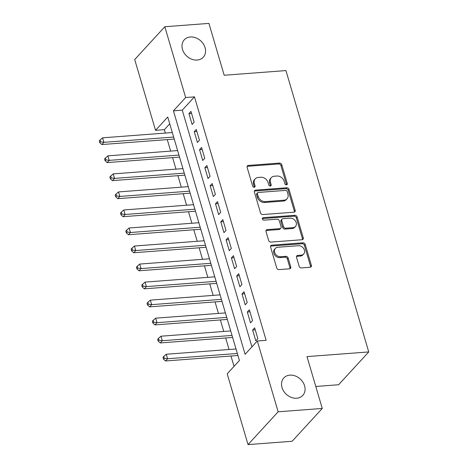 <?xml version="1.0" encoding="UTF-8"?>
<svg xmlns="http://www.w3.org/2000/svg" width="468" height="468" viewBox="0 0 468 468"><rect width="100%" height="100%" fill="white"/><g stroke="black" fill="none" stroke-linecap="round" stroke-linejoin="round"><path stroke-width="0.7" d="M286.439 184.854A1.386 1.111 42.6 0 0 287.282 183.52L281.748 164.713A1.977 1.585 42.6 0 0 279.495 163.075L248.327 165.432A1.977 1.585 42.6 0 0 247.391 165.865A1.977 1.585 42.6 0 0 247.116 167.333L252.65 186.141A1.386 1.111 42.6 0 0 255.078 185.96L254.358 183.526A6.324 5.072 42.6 0 1 255.241 178.829A6.324 5.072 42.6 0 1 258.231 177.442L260.828 177.243A6.324 5.072 42.6 0 1 268.041 182.491L268.755 184.924A1.386 1.111 42.6 0 0 271.177 184.737L270.463 182.304A6.324 5.072 42.6 0 1 271.346 177.606A6.324 5.072 42.6 0 1 274.336 176.22L276.933 176.026A6.324 5.072 42.6 0 1 284.146 181.268L284.86 183.702A1.386 1.111 42.6 0 0 286.439 184.854M286.521 184.842A1.386 1.111 42.6 0 0 286.469 184.41L280.935 165.596A1.977 1.585 42.6 0 0 278.682 163.958L247.513 166.315A1.977 1.585 42.6 0 0 247.092 166.409M254.311 187.282A1.386 1.111 42.6 0 0 254.259 186.843L253.545 184.41L254.358 183.526M270.416 186.059A1.386 1.111 42.6 0 0 270.364 185.626L269.65 183.193L270.463 182.304M289.908 375.131A12.893 10.337 42.6 0 0 283.807 377.957A12.893 10.337 42.6 0 0 283.666 391.143A12.893 10.337 42.6 0 0 296.7 398.221A12.893 10.337 42.6 0 0 302.802 395.396A12.893 10.337 42.6 0 0 302.936 382.216A12.893 10.337 42.6 0 0 289.908 375.131M190.382 36.972A12.893 10.337 42.6 0 0 184.281 39.798A12.893 10.337 42.6 0 0 184.14 52.978A12.893 10.337 42.6 0 0 197.174 60.056A12.893 10.337 42.6 0 0 203.276 57.231A12.893 10.337 42.6 0 0 203.41 44.05A12.893 10.337 42.6 0 0 190.382 36.972M299.157 266.274A1.977 1.585 42.6 0 0 301.415 267.912L310.155 267.251A1.977 1.585 42.6 0 0 311.091 266.818A1.977 1.585 42.6 0 0 311.366 265.35L305.218 244.46A1.977 1.585 42.6 0 0 302.966 242.822L271.797 245.179A1.977 1.585 42.6 0 0 270.861 245.618A1.977 1.585 42.6 0 0 270.586 247.081L276.734 267.971A1.977 1.585 42.6 0 0 278.986 269.615L289.552 268.813A1.977 1.585 42.6 0 0 290.488 268.38A1.977 1.585 42.6 0 0 290.763 266.912L288.13 257.973A1.977 1.585 42.6 0 0 285.878 256.329L280.636 256.727A5.288 4.241 42.6 0 1 275.295 253.826A5.288 4.241 42.6 0 1 275.348 248.414A5.288 4.241 42.6 0 1 277.852 247.256L298.373 245.706A5.288 4.241 42.6 0 1 303.72 248.607A5.288 4.241 42.6 0 1 303.662 254.019A5.288 4.241 42.6 0 1 301.158 255.177L297.742 255.434A1.977 1.585 42.6 0 0 296.806 255.867A1.977 1.585 42.6 0 0 296.531 257.336L299.157 266.274M164.824 26.735L208.927 23.4L224.19 75.254L285.936 70.58L368.743 351.93L306.996 356.604L322.259 408.453L278.15 411.793L248.034 444.6L227.196 373.809L239.411 360.512L167.749 117.035L155.54 130.332L134.708 59.547L164.824 26.735L185.656 97.525L173.447 110.828L245.109 354.305L257.318 341.002L278.15 411.793M257.318 341.002L266.14 340.335L194.477 96.858L185.656 97.525M293.957 212.197A1.977 1.585 42.6 0 0 294.887 211.764A1.977 1.585 42.6 0 0 295.162 210.296L289.019 189.405A1.977 1.585 42.6 0 0 286.761 187.767L255.592 190.125A1.977 1.585 42.6 0 0 254.656 190.558A1.977 1.585 42.6 0 0 254.381 192.026L260.53 212.917A1.977 1.585 42.6 0 0 262.782 214.555L293.957 212.197M297.116 216.936L303.264 237.826A1.977 1.585 42.6 0 1 302.989 239.294A1.977 1.585 42.6 0 1 302.053 239.727L270.884 242.085A1.977 1.585 42.6 0 1 268.632 240.447L265.999 231.502A1.977 1.585 42.6 0 1 266.274 230.04A1.977 1.585 42.6 0 1 267.21 229.601L279.852 228.647A1.977 1.585 42.6 0 0 280.788 228.214A1.977 1.585 42.6 0 0 281.063 226.746L279.32 220.814A1.977 1.585 42.6 0 0 277.068 219.176L263.905 220.171A1.386 1.111 42.6 0 1 263.174 217.696L294.863 215.298A1.977 1.585 42.6 0 1 297.116 216.936L296.303 217.819L302.451 238.709L303.264 237.826M194.15 122.224L190.967 111.402L188.932 113.619L192.114 124.441L194.15 122.224M199.462 140.26L196.273 129.437L194.238 131.654L197.426 142.477L199.462 140.26M204.768 158.295L201.585 147.473L199.549 149.69L202.732 160.512L204.768 158.295M210.073 176.331L206.891 165.508L204.855 167.725L208.038 178.548L210.073 176.331M215.385 194.366L212.197 183.544L210.161 185.761L213.349 196.583L215.385 194.366M220.691 212.402L217.509 201.579L215.473 203.796L218.655 214.619L220.691 212.402M225.997 230.437L222.815 219.615L220.779 221.832L223.967 232.654L225.997 230.437M231.309 248.473L228.121 237.65L226.085 239.868L229.273 250.69L231.309 248.473M236.615 266.508L233.433 255.686L231.397 257.903L234.579 268.726L236.615 266.508M241.927 284.544L238.738 273.721L236.703 275.939L239.891 286.761L241.927 284.544M247.233 302.58L244.044 291.757L242.014 293.974L245.197 304.797L247.233 302.58M252.539 320.615L249.356 309.793L247.32 312.01L250.503 322.832L252.539 320.615M194.477 96.858L182.268 110.161L251.936 346.864M252.626 330.045L255.815 340.862L257.85 338.651L254.662 327.828L252.626 330.045L255.259 329.846M169.744 123.804L164.362 129.665L165.362 133.07M167.281 139.599L170.668 151.106M172.593 157.634L175.98 169.141M177.899 175.67L181.286 187.177M183.204 193.699L186.592 205.212M188.516 211.735L191.903 223.248M193.822 229.77L197.209 241.283M199.134 247.806L202.521 259.319M204.44 265.842L207.827 277.354M209.746 283.877L213.133 295.39M215.058 301.913L218.445 313.425M220.364 319.948L223.751 331.455M225.67 337.984L229.057 349.491M230.981 356.019L234.029 366.374M315.783 386.469L338.627 384.737L368.743 351.93M322.259 408.453L292.137 441.265L248.034 444.6M164.362 129.665L155.54 130.332M182.268 110.161L173.447 110.828M188.932 113.619L191.558 113.42M194.238 131.654L196.87 131.455M199.549 149.69L202.176 149.491M204.855 167.725L207.482 167.526M210.161 185.761L212.794 185.562M215.473 203.796L218.1 203.598M220.779 221.832L223.411 221.633M226.085 239.868L228.717 239.669M231.397 257.903L234.023 257.704M236.703 275.939L239.335 275.74M242.014 293.974L244.641 293.775M247.32 312.01L249.947 311.811M271.346 177.606L270.527 178.495A6.324 5.072 42.6 0 0 269.65 183.193M255.241 178.829L254.422 179.712A6.324 5.072 42.6 0 0 253.545 184.41M294.372 212.109A1.977 1.585 42.6 0 0 294.349 211.185L288.2 190.295A1.977 1.585 42.6 0 0 285.948 188.657L254.779 191.014A1.977 1.585 42.6 0 0 254.358 191.102M287.165 191.535A1.386 1.111 42.6 0 0 285.591 190.388L258.225 192.459A1.386 1.111 42.6 0 0 257.382 193.793L258.137 196.361A6.324 5.072 42.6 0 0 265.344 201.603L284.047 200.187A6.324 5.072 42.6 0 0 287.042 198.801A6.324 5.072 42.6 0 0 287.919 194.103L287.165 191.535M257.575 192.763L256.756 193.653A1.386 1.111 42.6 0 0 256.563 194.676L257.382 193.793M287.042 198.801L286.223 199.69A6.324 5.072 42.6 0 1 283.234 201.076L264.531 202.492A6.324 5.072 42.6 0 1 257.324 197.244L256.563 194.676M302.474 239.634A1.977 1.585 42.6 0 0 302.451 238.709M280.788 228.214L279.975 229.098A1.977 1.585 42.6 0 1 279.039 229.536L266.397 230.49A1.977 1.585 42.6 0 0 265.976 230.578M296.303 217.819A1.977 1.585 42.6 0 0 294.05 216.181L262.361 218.579A1.386 1.111 42.6 0 0 262.279 218.591M292.974 227.653A5.288 4.241 42.6 0 0 295.472 226.494A5.288 4.241 42.6 0 0 295.53 221.089A5.288 4.241 42.6 0 0 290.183 218.182L282.953 218.731A1.977 1.585 42.6 0 0 282.017 219.164A1.977 1.585 42.6 0 0 281.742 220.633L283.491 226.565A1.977 1.585 42.6 0 0 285.743 228.203L292.974 227.653L292.155 228.542A5.288 4.241 42.6 0 0 294.659 227.384L295.472 226.494M282.017 219.164L281.204 220.048A1.977 1.585 42.6 0 0 280.929 221.516L281.742 220.633M292.155 228.542L284.93 229.086A1.977 1.585 42.6 0 1 282.672 227.448L280.929 221.516M303.662 254.019L302.849 254.902A5.288 4.241 42.6 0 1 300.345 256.06L296.923 256.324A1.977 1.585 42.6 0 0 296.507 256.411M275.348 248.414L274.535 249.304A5.288 4.241 42.6 0 0 274.476 254.709A5.288 4.241 42.6 0 0 279.823 257.616L280.636 256.727M289.973 268.72A1.977 1.585 42.6 0 0 289.949 267.795L287.317 258.857A1.977 1.585 42.6 0 0 285.065 257.219L279.823 257.616M310.576 267.164A1.977 1.585 42.6 0 0 310.553 266.239L304.405 245.349A1.977 1.585 42.6 0 0 302.152 243.711L270.984 246.069A1.977 1.585 42.6 0 0 270.562 246.156M172.312 132.543L102.574 137.82L103.902 142.331L101.866 144.548L174.236 139.072M100.602 141.816L100.07 140.014L99.257 140.897L99.789 142.699L100.602 141.816L103.902 142.331L173.64 137.054M100.07 140.014L102.574 137.82M101.866 144.548L99.789 142.699M177.624 150.579L107.886 155.856L109.214 160.366L107.178 162.583L179.542 157.108M105.908 159.851L105.376 158.049L104.563 158.933L105.095 160.735L105.908 159.851L109.214 160.366L178.951 155.089M105.376 158.049L107.886 155.856M107.178 162.583L105.095 160.735M182.929 168.615L113.192 173.891L114.52 178.402L112.484 180.619L184.854 175.143M111.22 177.887L110.688 176.085L109.875 176.968L110.401 178.77L111.22 177.887L114.52 178.402L184.257 173.125M110.688 176.085L113.192 173.891M112.484 180.619L110.401 178.77M188.241 186.65L118.503 191.927L119.826 196.437L117.796 198.654L190.16 193.179M116.526 195.922L115.994 194.115L115.181 195.004L115.713 196.806L116.526 195.922L119.826 196.437L189.563 191.16M115.994 194.115L118.503 191.927M117.796 198.654L115.713 196.806M193.547 204.686L123.809 209.962L125.137 214.473L123.102 216.69L195.466 211.214M121.832 213.958L121.306 212.15L120.487 213.039L121.019 214.841L121.832 213.958L125.137 214.473L194.875 209.196M121.306 212.15L123.809 209.962M123.102 216.69L121.019 214.841M198.853 222.721L129.115 227.998L130.443 232.508L128.407 234.725L200.778 229.244M127.144 231.993L126.612 230.186L125.798 231.075L126.331 232.877L127.144 231.993L130.443 232.508L200.181 227.232M126.612 230.186L129.115 227.998M128.407 234.725L126.331 232.877M204.165 240.757L134.427 246.033L135.749 250.544L133.719 252.755L206.084 247.279M132.45 250.029L131.917 248.221L131.104 249.111L131.637 250.912L132.45 250.029L135.749 250.544L205.487 245.261M131.917 248.221L134.427 246.033M133.719 252.755L131.637 250.912M209.471 258.792L139.733 264.069L141.061 268.579L139.025 270.791L211.39 265.315M137.756 268.065L137.229 266.257L136.41 267.146L136.943 268.948L137.756 268.065L141.061 268.579L210.799 263.297M137.229 266.257L139.733 264.069M139.025 270.791L136.943 268.948M214.777 276.828L145.039 282.105L146.367 286.609L144.331 288.826L216.702 283.351M143.068 286.1L142.535 284.292L141.722 285.182L142.254 286.983L143.068 286.1L146.367 286.609L216.105 281.332M142.535 284.292L145.039 282.105M144.331 288.826L142.254 286.983M220.089 294.863L150.351 300.14L151.679 304.645L149.643 306.862L222.007 301.386M148.374 304.136L147.841 302.328L147.028 303.217L147.56 305.019L148.374 304.136L151.679 304.645L221.417 299.368M147.841 302.328L150.351 300.14M149.643 306.862L147.56 305.019M225.395 312.899L155.657 318.176L156.985 322.68L154.949 324.897L227.313 319.422M153.679 322.171L153.153 320.364L152.34 321.253L152.866 323.055L153.679 322.171L156.985 322.68L226.723 317.403M153.153 320.364L155.657 318.176M154.949 324.897L152.866 323.055M230.701 330.935L160.963 336.211L162.291 340.716L160.255 342.933L232.625 337.457M158.991 340.201L158.459 338.399L157.646 339.288L158.178 341.09L158.991 340.201L162.291 340.716L232.029 335.439M158.459 338.399L160.963 336.211M160.255 342.933L158.178 341.09M236.012 348.97L166.275 354.247L167.602 358.751L165.567 360.968L237.931 355.493M164.297 358.236L163.765 356.435L162.952 357.324L163.484 359.126L164.297 358.236L167.602 358.751L237.34 353.475M163.765 356.435L166.275 354.247M165.567 360.968L163.484 359.126M286.469 184.41L287.282 183.52M254.259 186.843L255.078 185.96M270.364 185.626L271.177 184.737M247.513 166.315L248.327 165.432M278.682 163.958L279.495 163.075M280.935 165.596L281.748 164.713M254.779 191.014L255.592 190.125M285.948 188.657L286.761 187.767M288.2 190.295L289.019 189.405M294.349 211.185L295.162 210.296M257.324 197.244L258.137 196.361M264.531 202.492L265.344 201.603M283.234 201.076L284.047 200.187M266.397 230.49L267.21 229.601M279.039 229.536L279.852 228.647M262.361 218.579L263.174 217.696M294.05 216.181L294.863 215.298M282.672 227.448L283.491 226.565M284.93 229.086L285.743 228.203M296.923 256.324L297.742 255.434M300.345 256.06L301.158 255.177M285.065 257.219L285.878 256.329M287.317 258.857L288.13 257.973M289.949 267.795L290.763 266.912M270.984 246.069L271.797 245.179M302.152 243.711L302.966 242.822M304.405 245.349L305.218 244.46M310.553 266.239L311.366 265.35"/></g></svg>
